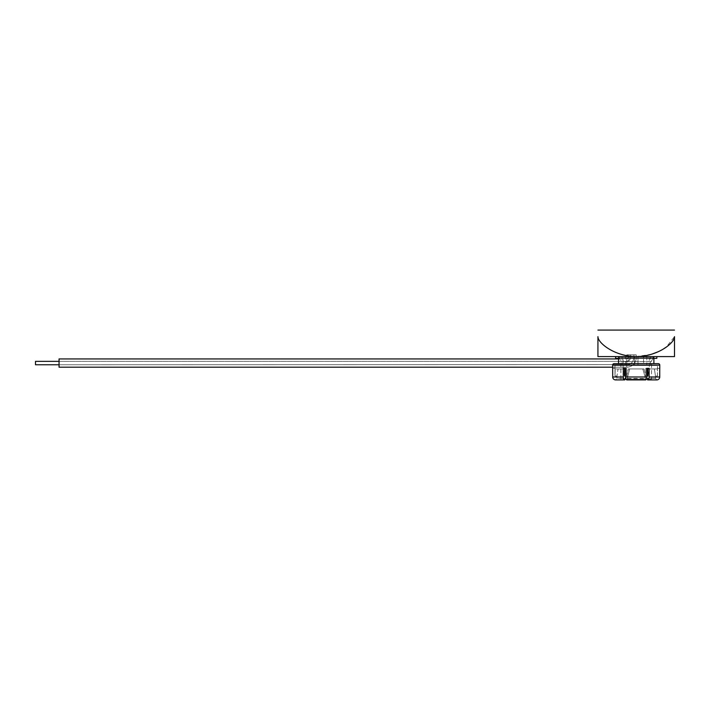 <?xml version="1.0" encoding="UTF-8"?>
<svg xmlns="http://www.w3.org/2000/svg" width="710" height="710" viewBox="0 0 710 710"><rect width="100%" height="100%" fill="white"/><g stroke="black" fill="none" stroke-linecap="round" stroke-linejoin="round"><path stroke-width="0.53" stroke-dasharray="3.55 2.66" d="M625.581 379.025L651.549 379.025L651.549 361.594A3.239 3.239 0 0 1 653.883 358.479M654.789 358.355L617.647 358.355L654.789 358.355M620.886 379.025L620.886 361.594A3.239 3.239 0 0 0 618.552 358.479M623.149 379.025L649.286 379.025L623.149 379.025L623.149 358.355L649.286 358.355L623.149 358.355M649.286 379.025L649.286 358.355M651.549 379.025L646.863 379.025M646.446 379.025L625.989 379.025M653.883 358.355L618.552 358.355M656.83 356.589L615.606 356.589L656.83 356.589M628.856 358.355L628.856 356.589L643.579 356.589L628.856 356.589L643.579 356.589L628.856 356.589L628.856 365.419L643.579 365.419L643.579 356.589L643.579 358.355L628.856 358.355L643.579 358.355M615.606 358.355L656.83 358.355M620.025 356.589L652.419 356.589L620.025 356.589M656.972 379.912L655.463 378.448L656.972 379.912A2.946 2.938 90 0 0 659.741 376.974L659.741 368.366L657.442 368.366L657.442 376.016L655.463 376.016L657.442 376.016L657.478 365.419L614.958 365.419L657.478 365.419M647.875 368.952L657.256 368.952L649.419 368.952L647.875 376.016L649.419 368.952L647.848 368.952L654.398 368.952L655.463 376.016L654.398 368.952L647.848 368.952L646.783 376.016L647.875 376.016L647.875 368.366L649.135 368.366L647.875 368.366L649.135 368.366L649.135 376.974A2.946 1.615 -90 0 1 647.618 379.912L646.783 378.448L646.819 375.803M645.789 368.366L646.819 368.366L645.789 368.366L645.789 376.016L645.789 368.366L646.819 368.366L645.789 368.366M644.059 368.952L645.789 376.016L644.893 376.016L645.789 376.016L644.059 368.952L628.377 368.952L644.059 368.952L642.772 368.952L644.893 376.016L642.772 368.952L644.059 368.952M626.655 376.016L628.377 368.952L626.655 376.016L626.655 368.366L626.655 376.016L627.551 376.016L626.655 376.016M625.616 368.366L626.655 368.366L625.616 368.366L626.655 368.366L625.616 368.366L625.616 376.974A2.946 1.322 -90 0 0 626.868 379.912L629.663 368.952L642.772 368.952L629.663 368.952L626.868 379.912M623.3 376.974L612.703 376.974A2.946 2.938 -90 0 0 615.472 379.912L616.981 378.448L625.652 378.448L624.818 379.912A2.946 1.615 90 0 1 623.3 376.974L623.3 368.366L624.56 368.366L624.56 376.016L625.616 376.016M623.025 368.952L624.56 376.016L623.025 368.952L615.188 368.952L624.56 368.952L618.037 368.952L616.981 376.016L614.993 376.016L615.188 368.952L614.993 376.016L616.981 376.016L618.037 368.952L623.025 368.952M612.703 368.366L614.993 368.366L614.993 376.016L614.993 368.366L612.703 368.366L612.703 376.974M614.958 368.366L614.958 365.419M653.883 363.653L618.552 363.653M634.456 365.419L634.456 356.589L637.988 356.589L634.456 356.589L637.988 356.589L634.456 356.589L634.456 365.419L637.988 365.419L637.988 356.589L637.988 365.419L634.456 365.419M646.819 365.419L650.351 365.419L646.819 365.419L646.819 356.589L650.351 356.589L646.819 356.589M650.351 365.419L650.351 356.589M622.084 365.419L625.616 365.419L622.084 365.419L622.084 356.589L625.616 356.589L622.084 356.589M625.616 365.419L625.616 356.589M643.579 365.419L628.856 365.419M646.819 376.016L646.783 377.622M655.463 378.448L655.463 376.016L655.463 378.448L646.783 378.448L655.463 378.448M657.442 368.366L659.741 368.366M645.567 379.912L644.893 376.016L645.567 379.912A2.946 1.322 90 0 0 646.819 376.974L646.819 368.366M625.652 377.622L625.652 376.016L625.652 378.448L616.981 378.448L616.981 376.016L616.981 378.448L615.472 379.912M624.56 368.366L623.3 368.366L624.56 368.366M648.044 379.921L656.75 379.921L648.044 379.921M627.507 379.921L644.928 379.921L627.507 379.921M625.616 375.803L624.587 368.952M615.685 379.921L624.392 379.921M629.663 368.952L628.377 368.952L629.663 368.952M618.037 368.952L615.188 368.952L618.037 368.952M654.398 368.952L657.256 368.952L654.398 368.952M651.514 354.263L636.222 356.589L674.5 356.589L674.5 336.655L666.158 347.163M597.935 356.589L597.935 336.655C597.793 342.832 614.185 356.322 636.222 356.589L597.935 356.589M663.69 348.787L658.108 351.761M636.222 354.814L636.222 356.589L636.222 354.814L626.797 354.814L636.222 354.814L636.222 357.76A9.425 9.425 0 0 1 626.797 367.185A9.425 9.425 0 0 0 636.222 357.76L627.977 357.76A1.18 1.18 0 0 1 626.797 358.94A1.18 1.18 0 0 0 627.977 357.76L636.222 357.76L627.977 357.76L636.222 357.76L636.222 354.814L627.977 354.814L636.222 354.814L627.977 354.814L627.977 357.76L627.977 354.814L636.222 354.814M626.797 354.814L626.797 356.589L626.797 354.814M59.054 361.355L617.922 361.355C624.33 361.337 632.193 362.916 630.391 354.814L633.808 354.814L630.391 354.814C632.193 362.916 624.33 361.337 617.922 361.355L59.054 361.355L59.054 364.771L59.054 361.355L59.054 364.771L59.054 361.355L59.054 364.771L59.054 361.355L59.054 364.771L59.054 361.355L617.922 361.355C624.33 361.337 632.193 362.916 630.391 354.814L633.808 354.814C634.358 357.006 633.489 363.973 628.164 364.638L59.054 364.771L628.164 364.638C633.489 363.973 634.358 357.006 633.808 354.814L630.391 354.814L633.808 354.814C634.358 357.006 633.489 363.973 628.164 364.638L59.054 364.771L628.164 364.638C633.489 363.973 634.358 357.006 633.808 354.814L630.391 354.814C632.193 362.916 624.33 361.337 617.922 361.355L35.5 361.355L35.5 364.771M618.552 358.94L59.054 358.94L59.054 367.185L59.054 358.94L59.054 367.185L626.797 367.185L626.797 358.94L626.797 367.185L626.797 358.94L626.797 367.185L612.659 367.185M620.886 361.594L651.549 361.594L620.886 361.594M618.552 358.053L653.883 358.053M659.741 376.974L649.135 376.974M646.819 376.974L625.616 376.974M612.659 365.126L659.776 365.126M627.551 378.448L644.893 378.448L627.551 378.448"/><path stroke-width="1.06" d="M653.883 358.479A3.239 3.239 0 0 1 654.789 358.355M618.552 358.479A3.239 3.239 0 0 0 617.647 358.355M656.83 356.589L656.83 358.355L653.883 358.355M618.552 358.355L615.606 358.355L615.606 356.589M620.025 356.589A1.473 1.473 0 0 0 618.552 358.053L618.552 363.653L614.132 363.653L658.303 363.653A1.473 1.473 0 0 1 659.776 365.126L612.659 365.126A1.473 1.473 0 0 1 614.132 363.653M652.419 356.589A1.473 1.473 0 0 1 653.883 358.053L618.552 358.053M646.819 376.974A2.946 1.322 90 0 1 645.567 379.912L626.868 379.912A2.946 1.322 -90 0 1 625.616 376.974L646.819 376.974L646.819 368.366L647.875 368.366L647.875 376.016L646.819 376.016M625.616 376.974L625.616 368.366L623.3 368.366L623.3 376.974A2.946 1.615 90 0 0 624.818 379.912L625.652 377.622M659.776 368.366L659.776 365.126M624.392 379.921L615.472 379.912A2.946 2.938 -90 0 1 612.703 376.974L612.659 365.126M646.783 377.622L647.618 379.912A2.946 1.615 -90 0 0 649.135 376.974L649.135 368.366L646.819 368.366M649.135 376.974L659.741 376.974L659.741 368.366M658.303 363.653L653.883 363.653L653.883 358.053M659.741 376.974A2.946 2.938 90 0 1 656.972 379.912L647.618 379.912L656.972 379.912M625.616 376.016L624.56 376.016L624.56 368.366L625.616 368.366M646.819 375.803L647.875 368.952M624.56 368.952L625.616 375.803M645.567 379.912L626.868 379.912M674.5 336.655L674.5 356.589L597.935 356.589L597.935 336.655C597.793 342.823 614.185 356.331 636.222 356.589C658.259 356.322 674.642 342.832 674.5 336.655M666.158 347.163L663.69 348.787M658.108 351.761L651.514 354.263M612.659 367.185L59.054 367.185L59.054 358.94L618.552 358.94M35.5 364.771L59.054 364.771L35.5 364.771L35.5 361.355L59.054 361.355M612.703 376.974L623.3 376.974M597.935 330.079L674.5 330.079"/></g></svg>
